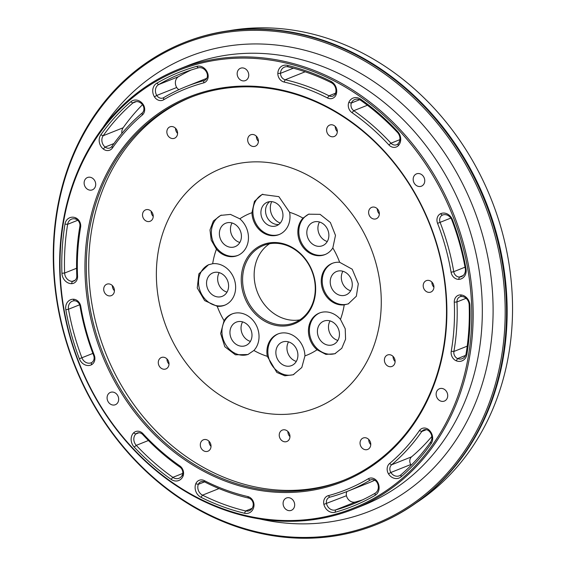 <?xml version="1.0" encoding="UTF-8"?>
<svg xmlns="http://www.w3.org/2000/svg" width="566" height="566" viewBox="0 0 566 566"><rect width="100%" height="100%" fill="white"/><g stroke="black" fill="none" stroke-linecap="round" stroke-linejoin="round"><path stroke-width="0.85" d="M284.082 82.035A7.924 6.75 68.3 0 1 277.828 73.439A9.905 8.433 68.3 0 1 287.379 65.345A233.708 199.055 68.3 0 1 330.834 81.292A9.905 8.433 68.3 0 1 336.07 94.812A7.924 6.75 68.3 0 1 327.466 97.953A215.887 183.872 -111.7 0 0 284.082 82.035L285.207 79.749A217.868 185.563 68.3 0 1 329.002 95.81A5.943 5.059 -111.7 0 0 332.893 96.064A5.943 5.059 -111.7 0 0 335.44 93.468A7.924 6.75 -111.7 0 0 331.252 82.664A231.727 197.371 -111.7 0 0 288.165 66.859A7.924 6.75 -111.7 0 0 284.5 67.092A7.924 6.75 -111.7 0 0 280.517 73.318L293.372 68.196M352.031 112.691A7.924 6.75 68.3 0 1 348.798 102.446A9.905 8.433 68.3 0 1 360.747 99.241A233.708 199.055 68.3 0 1 397.65 131.51A9.905 8.433 68.3 0 1 398.259 145.71A7.924 6.75 68.3 0 1 388.877 144.917A215.887 183.872 -111.7 0 0 352.031 112.691L353.785 110.681A217.868 185.563 68.3 0 1 390.972 143.205A5.943 5.059 -111.7 0 0 396.554 144.755A5.943 5.059 -111.7 0 0 397.997 143.814A7.924 6.75 -111.7 0 0 397.495 132.465A231.727 197.371 -111.7 0 0 360.91 100.465A7.924 6.75 -111.7 0 0 354.762 99.545A7.924 6.75 -111.7 0 0 351.359 103.019A5.943 5.059 -111.7 0 0 353.785 110.681L367.412 105.248M466.009 268.793A9.905 8.433 68.3 0 1 458.637 279.371A7.924 6.75 68.3 0 1 451.074 272.225A215.887 183.872 -111.7 0 0 437.568 223.344A7.924 6.75 68.3 0 1 440.504 213.75A9.905 8.433 68.3 0 1 452.482 219.834A233.708 199.055 68.3 0 1 466.009 268.793L465.28 268.581A231.727 197.371 -111.7 0 0 451.866 220.032A7.924 6.75 -111.7 0 0 442.605 215.03A7.924 6.75 -111.7 0 0 442.294 215.165A5.943 5.059 -111.7 0 0 440.1 222.353A217.868 185.563 68.3 0 1 453.741 271.687A5.943 5.059 -111.7 0 0 459.401 277.043L463.193 275.529M454.279 302.209A7.924 6.75 68.3 0 1 460.3 294.914A9.905 8.433 68.3 0 1 469.914 305.307A233.708 199.055 68.3 0 1 466.865 354.45A9.905 8.433 68.3 0 1 456.217 360.783A7.924 6.75 68.3 0 1 451.236 351.281A215.887 183.872 -111.7 0 0 454.279 302.209L456.974 301.947A217.868 185.563 68.3 0 1 453.904 351.465A5.943 5.059 -111.7 0 0 457.625 358.589L465.556 355.42M401.096 476.798A9.905 8.433 68.3 0 1 388.495 473.855A7.924 6.75 68.3 0 1 389.528 463.568A215.887 183.872 -111.7 0 0 419.406 430.599A7.924 6.75 68.3 0 1 428.596 429.601A9.905 8.433 68.3 0 1 431.023 443.779A233.708 199.055 68.3 0 1 401.096 476.798L400.919 474.824A231.727 197.371 -111.7 0 0 430.585 442.081A7.924 6.75 -111.7 0 0 428.66 430.754A5.943 5.059 -111.7 0 0 423.8 429.884A5.943 5.059 -111.7 0 0 421.776 431.511A217.868 185.563 68.3 0 1 391.63 464.785A5.943 5.059 -111.7 0 0 390.844 472.483L410.789 464.53A5.943 5.059 68.3 0 1 411.574 456.826A217.868 185.563 -111.7 0 0 431.83 436.499M335.143 512.237A9.905 8.433 68.3 0 1 323.879 504.37A7.924 6.75 68.3 0 1 328.28 495.66A215.887 183.872 -111.7 0 0 368.169 478.815A7.924 6.75 68.3 0 1 377.423 481.758A9.905 8.433 68.3 0 1 375.088 495.363A233.708 199.055 68.3 0 1 335.143 512.237L335.518 509.959A231.727 197.371 -111.7 0 0 352.731 504.15A231.727 197.371 -111.7 0 0 375.124 493.234A7.924 6.75 -111.7 0 0 377.006 482.366A5.943 5.059 -111.7 0 0 370.688 479.869A5.943 5.059 -111.7 0 0 370.072 480.173A217.868 185.563 68.3 0 1 347.595 491.274A217.868 185.563 68.3 0 1 329.822 497.167A5.943 5.059 -111.7 0 0 329.334 497.33A5.943 5.059 -111.7 0 0 326.511 503.683A7.924 6.75 -111.7 0 0 335.518 509.959L355.462 502.007A7.924 6.75 68.3 0 1 346.456 495.731A5.943 5.059 68.3 0 1 346.937 491.536M201.008 497.302A9.905 8.433 68.3 0 1 195.772 483.781A7.924 6.75 68.3 0 1 204.376 480.633A215.887 183.872 -111.7 0 0 247.767 496.552A7.924 6.75 68.3 0 1 254.014 505.148A9.905 8.433 68.3 0 1 244.462 513.242A233.708 199.055 68.3 0 1 201.008 497.302L202.522 495.151A231.727 197.371 -111.7 0 0 245.609 510.957A7.924 6.75 -111.7 0 0 249.273 510.723A7.924 6.75 -111.7 0 0 253.25 504.497A5.943 5.059 -111.7 0 0 248.559 498.073A217.868 185.563 68.3 0 1 204.772 482.006A5.943 5.059 -111.7 0 0 200.88 481.751A5.943 5.059 -111.7 0 0 198.326 484.347A7.924 6.75 -111.7 0 0 202.522 495.151L219.014 488.571M179.811 465.896A7.924 6.75 68.3 0 1 183.044 476.14A9.905 8.433 68.3 0 1 171.095 479.352A233.708 199.055 68.3 0 1 134.192 447.076A9.905 8.433 68.3 0 1 133.583 432.884A7.924 6.75 68.3 0 1 142.965 433.669A215.887 183.872 -111.7 0 0 179.811 465.896L179.988 467.134A217.868 185.563 68.3 0 1 142.802 434.61A5.943 5.059 -111.7 0 0 137.22 433.068A5.943 5.059 -111.7 0 0 135.776 434.009A7.924 6.75 -111.7 0 0 136.272 445.357A231.727 197.371 -111.7 0 0 172.863 477.357A7.924 6.75 -111.7 0 0 179.012 478.27A7.924 6.75 -111.7 0 0 182.415 474.803A5.943 5.059 -111.7 0 0 179.988 467.134M77.563 276.378A7.924 6.75 68.3 0 1 71.542 283.672A9.905 8.433 68.3 0 1 61.927 273.279A233.708 199.055 68.3 0 1 64.977 224.136A9.905 8.433 68.3 0 1 75.625 217.804A7.924 6.75 68.3 0 1 80.605 227.306A215.887 183.872 -111.7 0 0 77.563 276.378L76.799 275.875A217.868 185.563 68.3 0 1 79.87 226.35A5.943 5.059 -111.7 0 0 76.148 219.233A7.924 6.75 -111.7 0 0 71.521 219.155A7.924 6.75 -111.7 0 0 67.644 224.306A231.727 197.371 -111.7 0 0 64.623 273.031A7.924 6.75 -111.7 0 0 72.299 281.344L75.129 280.212M65.833 309.8A9.905 8.433 68.3 0 1 73.205 299.216A7.924 6.75 68.3 0 1 80.768 306.362A215.887 183.872 -111.7 0 0 94.281 355.25A7.924 6.75 68.3 0 1 91.338 364.837A9.905 8.433 68.3 0 1 79.36 358.759A233.708 199.055 68.3 0 1 65.833 309.8L68.493 309.241A231.727 197.371 -111.7 0 0 81.907 357.783A7.924 6.75 -111.7 0 0 91.168 362.785A7.924 6.75 -111.7 0 0 91.473 362.65A5.943 5.059 -111.7 0 0 93.666 355.469A217.868 185.563 68.3 0 1 80.032 306.135A5.943 5.059 -111.7 0 0 74.372 300.772A7.924 6.75 -111.7 0 0 72.342 301.183A7.924 6.75 -111.7 0 0 68.493 309.241L79.657 304.784M130.746 101.795A9.905 8.433 68.3 0 1 143.354 104.731A7.924 6.75 68.3 0 1 142.314 115.018A215.887 183.872 -111.7 0 0 112.436 147.988A7.924 6.75 68.3 0 1 103.245 148.985A9.905 8.433 68.3 0 1 100.819 134.807A233.708 199.055 68.3 0 1 130.746 101.795L132.854 102.998A231.727 197.371 -111.7 0 0 103.182 135.734A7.924 6.75 -111.7 0 0 105.113 147.061L113.957 143.538M196.706 66.356A9.905 8.433 68.3 0 1 207.963 74.217A7.924 6.75 68.3 0 1 203.562 82.926A215.887 183.872 -111.7 0 0 163.673 99.772A7.924 6.75 68.3 0 1 154.419 96.828A9.905 8.433 68.3 0 1 156.754 83.223A233.708 199.055 68.3 0 1 196.706 66.356L198.256 67.856A231.727 197.371 -111.7 0 0 181.042 73.665A231.727 197.371 -111.7 0 0 158.643 84.582A7.924 6.75 -111.7 0 0 156.768 95.456L176.712 87.497A7.924 6.75 68.3 0 1 178.587 76.629A231.727 197.371 68.3 0 1 191.138 70.007M61.503 291.568A235.704 200.76 -111.7 0 0 389.528 488.394A235.704 200.76 -111.7 0 0 346.732 87.921A235.704 200.76 -111.7 0 0 61.503 291.568M436.174 394.969A6.636 5.653 -111.7 0 0 444.388 401.068A6.636 5.653 -111.7 0 0 447.678 394.842A6.636 5.653 -111.7 0 0 439.471 388.743A6.636 5.653 -111.7 0 0 436.174 394.969M413.208 180.094A6.636 5.653 68.3 0 1 416.505 173.868A6.636 5.653 68.3 0 1 424.719 179.967A6.636 5.653 68.3 0 1 421.422 186.193A6.636 5.653 68.3 0 1 413.208 180.094M237.204 74.479A6.636 5.653 68.3 0 1 240.5 68.253A6.636 5.653 68.3 0 1 248.715 74.351A6.636 5.653 68.3 0 1 245.418 80.577A6.636 5.653 68.3 0 1 237.204 74.479M84.164 183.745A6.636 5.653 -111.7 0 0 92.371 189.843A6.636 5.653 -111.7 0 0 95.668 183.617A6.636 5.653 -111.7 0 0 87.461 177.519A6.636 5.653 -111.7 0 0 84.164 183.745M107.123 398.627A6.636 5.653 -111.7 0 0 115.337 404.725A6.636 5.653 -111.7 0 0 118.634 398.492A6.636 5.653 -111.7 0 0 110.42 392.394A6.636 5.653 -111.7 0 0 107.123 398.627M283.134 504.235A6.636 5.653 -111.7 0 0 291.341 510.334A6.636 5.653 -111.7 0 0 294.638 504.108A6.636 5.653 -111.7 0 0 286.424 498.009A6.636 5.653 -111.7 0 0 283.134 504.235M86.251 291.292A207.17 176.451 68.3 0 1 244.201 86.074A207.17 176.451 68.3 0 1 445.591 287.295A207.17 176.451 68.3 0 1 287.641 492.512A207.17 176.451 68.3 0 1 86.251 291.292M504.914 281.217A259.454 220.988 68.3 0 1 376.015 524.717A259.454 220.988 68.3 0 1 74.634 365.586A259.454 220.988 68.3 0 1 183.78 42.726A259.454 220.988 68.3 0 1 504.914 281.217M376.015 524.717L376.638 524.47A259.454 220.988 -111.7 0 0 505.53 280.977A259.454 220.988 -111.7 0 0 184.396 42.478L183.78 42.726M433.881 286.304A6.141 5.228 -111.7 0 0 426.283 280.665A6.141 5.228 -111.7 0 0 423.701 288.306A6.141 5.228 -111.7 0 0 430.832 292.07A6.141 5.228 -111.7 0 0 433.881 286.304M431.865 282.059A6.141 5.228 -111.7 0 0 431.9 282.972A6.141 5.228 -111.7 0 0 433.917 287.217M395.082 360.655A6.141 5.228 -111.7 0 0 387.484 355.009A6.141 5.228 -111.7 0 0 384.901 362.65A6.141 5.228 -111.7 0 0 392.033 366.414A6.141 5.228 -111.7 0 0 395.082 360.655M393.059 356.403A6.141 5.228 -111.7 0 0 393.101 357.316A6.141 5.228 -111.7 0 0 395.118 361.561M370.73 443.673A6.141 5.228 -111.7 0 0 363.131 438.027A6.141 5.228 -111.7 0 0 360.549 445.668A6.141 5.228 -111.7 0 0 367.681 449.432A6.141 5.228 -111.7 0 0 370.73 443.673M368.714 439.421A6.141 5.228 -111.7 0 0 368.749 440.334A6.141 5.228 -111.7 0 0 370.765 444.579M289.919 435.735A6.141 5.228 -111.7 0 0 282.321 430.089A6.141 5.228 -111.7 0 0 279.738 437.73A6.141 5.228 -111.7 0 0 286.87 441.501A6.141 5.228 -111.7 0 0 289.919 435.735M287.896 431.49A6.141 5.228 -111.7 0 0 287.931 432.396A6.141 5.228 -111.7 0 0 289.955 436.648M210.991 445.442A6.141 5.228 -111.7 0 0 203.392 439.803A6.141 5.228 -111.7 0 0 200.81 447.444A6.141 5.228 -111.7 0 0 207.941 451.208A6.141 5.228 -111.7 0 0 210.991 445.442M208.967 441.197A6.141 5.228 -111.7 0 0 209.003 442.11A6.141 5.228 -111.7 0 0 211.026 446.355M153.195 215.512A6.141 5.228 -111.7 0 0 145.596 209.866A6.141 5.228 -111.7 0 0 143.014 217.507A6.141 5.228 -111.7 0 0 150.146 221.271A6.141 5.228 -111.7 0 0 153.195 215.512M151.172 211.267A6.141 5.228 -111.7 0 0 151.214 212.172A6.141 5.228 -111.7 0 0 153.23 216.417M114.396 289.856A6.141 5.228 -111.7 0 0 106.797 284.21A6.141 5.228 -111.7 0 0 104.215 291.851A6.141 5.228 -111.7 0 0 111.346 295.615A6.141 5.228 -111.7 0 0 114.396 289.856M112.372 285.611A6.141 5.228 -111.7 0 0 112.408 286.516A6.141 5.228 -111.7 0 0 114.431 290.761M168.972 363.167A6.141 5.228 -111.7 0 0 161.374 357.521A6.141 5.228 -111.7 0 0 158.791 365.162A6.141 5.228 -111.7 0 0 165.923 368.926A6.141 5.228 -111.7 0 0 168.972 363.167M166.956 358.915A6.141 5.228 -111.7 0 0 166.991 359.827A6.141 5.228 -111.7 0 0 169.008 364.072M177.547 132.494A6.141 5.228 -111.7 0 0 169.941 126.848A6.141 5.228 -111.7 0 0 167.359 134.489A6.141 5.228 -111.7 0 0 174.491 138.253A6.141 5.228 -111.7 0 0 177.547 132.494M175.524 128.249A6.141 5.228 -111.7 0 0 175.559 129.154A6.141 5.228 -111.7 0 0 177.583 133.399M258.358 140.425A6.141 5.228 -111.7 0 0 250.759 134.786A6.141 5.228 -111.7 0 0 248.177 142.427A6.141 5.228 -111.7 0 0 255.308 146.191A6.141 5.228 -111.7 0 0 258.358 140.425M256.341 136.18A6.141 5.228 -111.7 0 0 256.377 137.092A6.141 5.228 -111.7 0 0 258.393 141.337M337.286 130.718A6.141 5.228 -111.7 0 0 329.688 125.072A6.141 5.228 -111.7 0 0 327.106 132.713A6.141 5.228 -111.7 0 0 334.237 136.484A6.141 5.228 -111.7 0 0 337.286 130.718M335.27 126.473A6.141 5.228 -111.7 0 0 335.305 127.378A6.141 5.228 -111.7 0 0 337.322 131.623M379.305 213A6.141 5.228 -111.7 0 0 371.706 207.354A6.141 5.228 -111.7 0 0 369.117 214.995A6.141 5.228 -111.7 0 0 376.248 218.759A6.141 5.228 -111.7 0 0 379.305 213M377.281 208.755A6.141 5.228 -111.7 0 0 377.317 209.661A6.141 5.228 -111.7 0 0 379.34 213.906M227.008 292.148A12.629 10.754 68.3 0 1 219.226 272.635M228.523 284.479A12.629 10.754 -111.7 0 0 212.894 272.876A12.629 10.754 -111.7 0 0 207.581 288.589A12.629 10.754 -111.7 0 0 222.247 296.329A12.629 10.754 -111.7 0 0 228.523 284.479M250.405 341.404A12.629 10.754 68.3 0 1 242.616 321.891M251.92 333.735A12.629 10.754 -111.7 0 0 236.291 322.132A12.629 10.754 -111.7 0 0 230.978 337.838A12.629 10.754 -111.7 0 0 245.644 345.585A12.629 10.754 -111.7 0 0 251.92 333.735M239.828 242.489A12.629 10.754 68.3 0 1 232.046 222.976M241.349 234.826A12.629 10.754 -111.7 0 0 225.721 223.216A12.629 10.754 -111.7 0 0 220.407 238.93A12.629 10.754 -111.7 0 0 235.074 246.67A12.629 10.754 -111.7 0 0 241.349 234.826M296.315 361.405A12.629 10.754 68.3 0 1 288.533 341.892M297.829 353.736A12.629 10.754 -111.7 0 0 282.208 342.126A12.629 10.754 -111.7 0 0 276.894 357.839A12.629 10.754 -111.7 0 0 291.561 365.586A12.629 10.754 -111.7 0 0 297.829 353.736M278.797 224.461A12.629 10.754 68.3 0 1 266.572 216.113A12.629 10.754 68.3 0 1 269.699 201.645M282.88 213.849A12.629 10.754 68.3 0 1 276.611 225.7A12.629 10.754 68.3 0 1 261.945 217.96A12.629 10.754 68.3 0 1 267.258 202.246A12.629 10.754 68.3 0 1 282.88 213.849M337.852 340.435A12.629 10.754 68.3 0 1 330.07 320.915M339.367 332.766A12.629 10.754 -111.7 0 0 323.738 321.155A12.629 10.754 -111.7 0 0 318.432 336.869A12.629 10.754 -111.7 0 0 333.098 344.616A12.629 10.754 -111.7 0 0 339.367 332.766M327.282 241.519A12.629 10.754 68.3 0 1 319.5 222.006M328.796 233.85A12.629 10.754 -111.7 0 0 313.168 222.247A12.629 10.754 -111.7 0 0 307.854 237.961A12.629 10.754 -111.7 0 0 322.521 245.701A12.629 10.754 -111.7 0 0 328.796 233.85M350.679 290.775A12.629 10.754 68.3 0 1 342.897 271.263M352.194 283.106A12.629 10.754 -111.7 0 0 336.565 271.503A12.629 10.754 -111.7 0 0 331.252 287.21A12.629 10.754 -111.7 0 0 345.918 294.957A12.629 10.754 -111.7 0 0 352.194 283.106M253.893 350.481A21.784 18.558 -111.7 0 0 255.407 323.667A21.784 18.558 -111.7 0 0 231.933 314.003A21.784 18.558 -111.7 0 0 224.058 320.674L220.641 333.523L224.822 346.746L235.399 354.804L247.915 354.528L253.893 350.481A76.36 65.04 -111.7 0 0 267.293 356.325L276.831 372.435L284.84 375.789L293.202 374.77L301.805 367.497L304.94 355.908A21.784 18.558 -111.7 0 0 277.849 334.004A21.784 18.558 -111.7 0 0 267.293 356.325M340.463 319.38A21.784 18.558 -111.7 0 0 319.38 313.033A21.784 18.558 -111.7 0 0 308.47 329.44A21.784 18.558 -111.7 0 0 317.066 349.781L325.889 354.394L334.831 353.764L341.786 348.274L345.578 339.183L345.218 328.74L340.463 319.38A76.36 65.04 -111.7 0 0 344.213 304.883L348.288 303.864L356.354 296.209L358.306 283.75L352.215 269.218L339.664 262.306A21.784 18.558 -111.7 0 0 332.207 263.374A21.784 18.558 -111.7 0 0 322.231 288.122A21.784 18.558 -111.7 0 0 344.213 304.883M302.994 218.115A21.784 18.558 -111.7 0 0 301.48 244.929A21.784 18.558 -111.7 0 0 324.955 254.594A21.784 18.558 -111.7 0 0 332.829 247.929L335.489 235.378L330.388 222.523L320.101 214.351L308.661 214.196L302.994 218.115A76.36 65.04 -111.7 0 0 289.594 212.278L278.861 196.643L262.129 194.449L254.438 201.355L251.948 212.696A21.784 18.558 -111.7 0 0 279.038 234.593A21.784 18.558 -111.7 0 0 289.594 212.278M216.424 249.217A21.784 18.558 -111.7 0 0 237.508 255.563A21.784 18.558 -111.7 0 0 248.417 239.156A21.784 18.558 -111.7 0 0 239.821 218.816L230.482 214.408L220.683 215.384L213.361 221.016L209.993 229.938L211.189 240.048L216.424 249.217A76.36 65.04 -111.7 0 0 212.675 263.714L208.479 264.782L198.871 273.873L197.244 287.967L204.637 300.596L217.224 306.291A21.784 18.558 -111.7 0 0 224.681 305.223A21.784 18.558 -111.7 0 0 234.657 280.481A21.784 18.558 -111.7 0 0 212.675 263.714M315.389 283.891A42.606 36.288 68.3 0 1 263.841 320.696A42.606 36.288 68.3 0 1 256.101 248.311A42.606 36.288 68.3 0 1 315.389 283.891M315.014 283.707A41.615 35.446 -111.7 0 0 263.508 245.453A41.615 35.446 -111.7 0 0 246.005 297.235A41.615 35.446 -111.7 0 0 294.341 322.762A41.615 35.446 -111.7 0 0 315.014 283.707M299.888 319.854A41.615 35.446 68.3 0 1 257.572 292.622A41.615 35.446 68.3 0 1 269.536 243.748M416.675 502.566A257.834 219.601 -111.7 0 0 510.921 278.281A257.834 219.601 -111.7 0 0 228.523 30.812M280.269 223.068A14.56 12.395 68.3 0 1 271.722 201.638M348.684 303.701A21.784 18.558 68.3 0 1 323.971 290.018A21.784 18.558 68.3 0 1 332.695 263.19M325.436 254.396A21.784 18.558 68.3 0 1 300.673 240.996A21.784 18.558 68.3 0 1 309.05 214.047M335.482 353.488A21.784 18.558 68.3 0 1 311.067 339.459A21.784 18.558 68.3 0 1 319.868 312.849M279.519 234.395A21.784 18.558 68.3 0 1 254.827 221.172A21.784 18.558 68.3 0 1 262.843 194.188M293.903 374.473A21.784 18.558 68.3 0 1 289.169 375.23A21.784 18.558 68.3 0 1 268.659 357.74A21.784 18.558 68.3 0 1 278.33 333.82M237.982 255.365A21.784 18.558 68.3 0 1 215.335 246.069A21.784 18.558 68.3 0 1 215.42 219.983A21.784 18.558 68.3 0 1 221.398 215.115M248.311 354.366A21.784 18.558 68.3 0 1 229.223 349.116A21.784 18.558 68.3 0 1 232.421 313.819M225.155 305.024A21.784 18.558 68.3 0 1 218.193 305.909A21.784 18.558 68.3 0 1 198.68 284.811A21.784 18.558 68.3 0 1 208.911 264.612M445.216 287.118A206.18 175.609 -111.7 0 0 190.02 97.593A206.18 175.609 -111.7 0 0 103.288 354.16A206.18 175.609 -111.7 0 0 342.784 480.612A206.18 175.609 -111.7 0 0 445.216 287.118M343.986 480.124A206.18 175.609 68.3 0 1 105.701 353.198A206.18 175.609 68.3 0 1 191.23 97.119M380.465 286.898A128.737 109.648 68.3 0 1 298.197 412.939A128.737 109.648 68.3 0 1 165.605 325.217A128.737 109.648 68.3 0 1 239.432 163.341A128.737 109.648 68.3 0 1 380.465 286.898M440.504 213.75L442.294 215.165L442.923 214.917M458.637 279.371L459.401 277.043A7.924 6.75 -111.7 0 0 461.432 276.632A7.924 6.75 -111.7 0 0 465.28 268.581M411.234 465.181A7.924 6.75 68.3 0 1 410.789 464.53M388.495 473.855L390.844 472.483A7.924 6.75 -111.7 0 0 399.271 475.822A7.924 6.75 -111.7 0 0 400.919 474.824M305.215 71.804A217.868 185.563 -111.7 0 0 305.152 71.79A5.943 5.059 68.3 0 1 304.168 71.457M277.828 73.439L280.517 73.318A5.943 5.059 -111.7 0 0 285.207 79.749L305.152 71.79M323.879 504.37L346.456 495.731M362.58 499.856A231.727 197.371 68.3 0 1 355.462 502.007M347.595 491.274L367.539 483.322A217.868 185.563 -111.7 0 0 374.777 480.223M195.772 483.781L198.326 484.347L204.51 481.885M249.549 498.413A231.727 197.371 68.3 0 1 248.502 498.059M121.888 133.364A7.924 6.75 68.3 0 1 123.126 127.782A231.727 197.371 68.3 0 1 142.476 104.689M103.245 148.985L105.113 147.061A5.943 5.059 -111.7 0 0 109.967 147.938A5.943 5.059 -111.7 0 0 111.99 146.304A217.868 185.563 68.3 0 1 142.144 113.037A5.943 5.059 -111.7 0 0 142.929 105.333A7.924 6.75 -111.7 0 0 134.503 101.993A7.924 6.75 -111.7 0 0 132.854 102.998L136.385 101.59M71.542 283.672L72.299 281.344A5.943 5.059 -111.7 0 0 73.813 281.04A5.943 5.059 -111.7 0 0 76.799 275.875M133.583 432.884L135.776 434.009L138.911 432.757M154.419 96.828L156.768 95.456A5.943 5.059 -111.7 0 0 163.086 97.953A5.943 5.059 -111.7 0 0 163.694 97.649A217.868 185.563 68.3 0 1 186.179 86.548A217.868 185.563 68.3 0 1 203.951 80.648A5.943 5.059 -111.7 0 0 204.439 80.492A5.943 5.059 -111.7 0 0 207.262 74.132A7.924 6.75 -111.7 0 0 198.256 67.856M206.781 78.327A217.868 185.563 -111.7 0 0 206.123 78.589L186.179 86.548M178.941 89.64A5.943 5.059 68.3 0 1 176.712 87.497M348.798 102.446L351.359 103.019L359.615 99.722M456.217 360.783L457.625 358.589A7.924 6.75 -111.7 0 0 462.252 358.667A7.924 6.75 -111.7 0 0 466.129 353.517A231.727 197.371 -111.7 0 0 469.15 304.791A7.924 6.75 -111.7 0 0 461.474 296.471A5.943 5.059 -111.7 0 0 459.953 296.782A5.943 5.059 -111.7 0 0 456.974 301.947L466.094 298.31M336.07 94.812L335.44 93.468M398.259 145.71L397.997 143.814M460.3 294.914L461.474 296.471M428.596 429.601L428.66 430.754M377.423 481.758L377.006 482.366M254.014 505.148L253.25 504.497M183.044 476.14L182.415 474.803M75.625 217.804L76.148 219.233M91.338 364.837L91.473 362.65M73.205 299.216L74.372 300.772M143.354 104.731L142.929 105.333M207.963 74.217L207.262 74.132M503.57 281.422A258.464 220.146 -111.7 0 0 143.87 65.585A258.464 220.146 -111.7 0 0 190.806 504.731A258.464 220.146 -111.7 0 0 503.57 281.422M61.128 291.384A236.694 201.602 68.3 0 1 178.714 69.243A236.694 201.602 68.3 0 1 471.683 286.82A236.694 201.602 68.3 0 1 354.09 508.954A236.694 201.602 68.3 0 1 61.128 291.384M304.94 355.908A76.36 65.04 -111.7 0 0 317.066 349.781M339.664 262.306A76.36 65.04 -111.7 0 0 332.829 247.929M251.948 212.696A76.36 65.04 -111.7 0 0 239.821 218.816M217.224 306.291A76.36 65.04 -111.7 0 0 224.058 320.674M437.568 223.344L450.833 218.073M451.074 272.225L453.741 271.687L465.026 267.18M389.528 463.568L391.63 464.785L411.574 456.826M419.406 430.599L421.776 431.511L426.389 429.672M327.466 97.953L329.002 95.81L335.539 93.206M368.169 478.815L370.072 480.173L371.338 479.664M244.462 513.242L245.609 510.957L252.089 508.374M100.819 134.807L103.182 135.734L123.126 127.782M79.36 358.759L92.881 353.41M61.927 273.279L64.623 273.031L76.587 268.263M64.977 224.136L67.644 224.306L77.747 220.273M134.192 447.076L136.272 445.357L148.434 440.504M171.095 479.352L172.863 477.357L182.761 473.409M156.754 83.223L158.643 84.582L178.587 76.629M203.562 82.926L203.951 80.648L204.899 80.273M388.877 144.917L390.972 143.205L399.893 139.646M451.236 351.281L453.904 351.465L467.219 346.159M287.379 65.345L288.165 66.859M331.252 82.664L330.834 81.292M397.495 132.465L397.65 131.51M360.747 99.241L360.91 100.465M452.482 219.834L451.866 220.032M466.129 353.517L466.865 354.45M469.914 305.307L469.15 304.791M431.023 443.779L430.585 442.081M329.822 497.167L328.28 495.66M375.088 495.363L375.124 493.234M204.772 482.006L204.376 480.633M248.559 498.073L247.767 496.552M142.965 433.669L142.802 434.61M80.605 227.306L79.87 226.35M80.032 306.135L80.768 306.362M93.666 355.469L94.281 355.25M142.144 113.037L142.314 115.018M111.99 146.304L112.436 147.988M163.694 97.649L163.673 99.772M103.125 127.293A244.618 208.352 68.3 0 1 330.247 58.546A244.618 208.352 68.3 0 1 491.564 281.557A244.618 208.352 68.3 0 1 259.299 518.866M354.09 508.954L363.245 505.304A236.694 201.602 -111.7 0 0 480.838 283.17A236.694 201.602 -111.7 0 0 187.877 65.592L178.714 69.243"/></g></svg>
